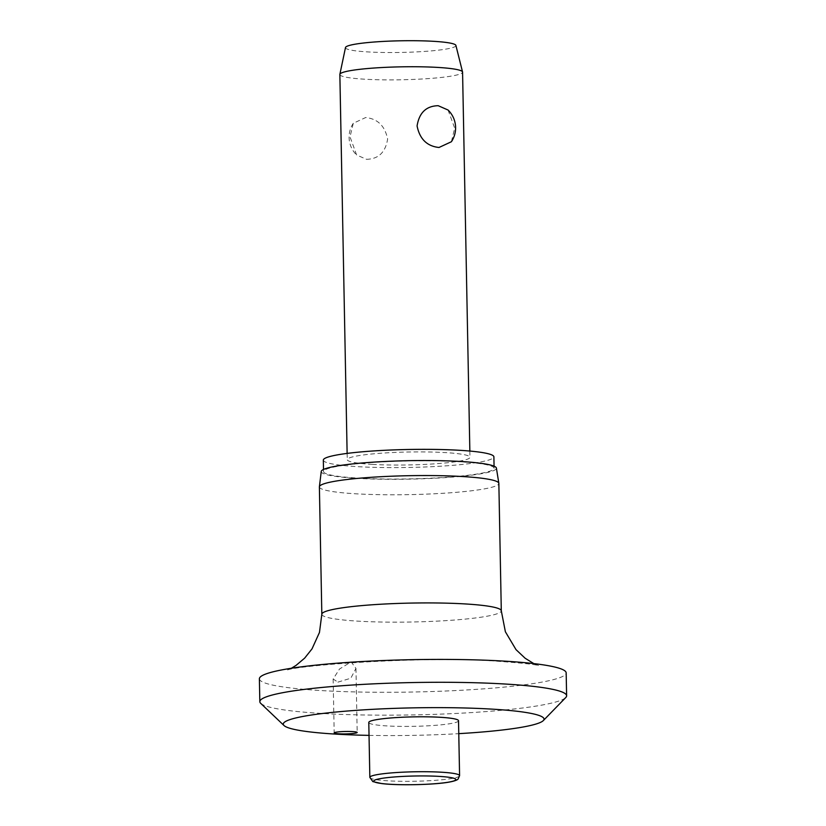 <?xml version="1.0" encoding="UTF-8"?>
<svg xmlns="http://www.w3.org/2000/svg" width="826" height="826" viewBox="0 0 826 826"><rect width="100%" height="100%" fill="white"/><g stroke="black" fill="none" stroke-linecap="round" stroke-linejoin="round"><path stroke-width="0.62" stroke-dasharray="4.13 3.1" d="M260.727 703.37A153.419 16.179 178.9 0 0 322.584 713.499A153.419 16.179 178.9 0 0 475.373 712.342A153.419 16.179 178.9 0 0 565.779 697.516M259.385 678.786A153.419 16.179 178.9 0 0 322.14 690.619A153.419 16.179 178.9 0 0 482.301 688.946A153.419 16.179 178.9 0 0 566.171 672.901M337.896 682.131L350.813 678.229L355.954 668.41L351.143 661.884L339.496 669.019L333.146 679.034L337.896 682.131M319.383 486.896A89.755 9.468 178.9 0 0 356.099 493.814A89.755 9.468 178.9 0 0 449.788 492.833A89.755 9.468 178.9 0 0 498.852 483.447M321.252 471.46A87.597 9.241 178.9 0 0 357.08 478.357A87.597 9.241 178.9 0 0 449.096 477.356A87.597 9.241 178.9 0 0 496.395 468.094M323.327 460.113A85.295 8.993 178.9 0 0 358.216 466.69A85.295 8.993 178.9 0 0 447.258 465.761A85.295 8.993 178.9 0 0 493.886 456.84M358.443 478.13A85.295 8.993 178.9 0 0 447.475 477.201A85.295 8.993 178.9 0 0 494.103 468.28A85.295 8.993 178.9 0 0 459.215 461.703A85.295 8.993 178.9 0 0 370.182 462.632A85.295 8.993 178.9 0 0 323.544 471.553A85.295 8.993 178.9 0 0 358.443 478.13M458.523 720.747A44.872 4.729 -1.1 0 1 433.991 725.434A44.872 4.729 -1.1 0 1 387.146 725.93A44.872 4.729 -1.1 0 1 368.788 722.461M339.858 74.495A61.372 6.474 178.9 0 0 364.958 79.224A61.372 6.474 178.9 0 0 429.014 78.553A61.372 6.474 178.9 0 0 462.57 72.141M448.053 110.023L454.692 128.144L451.399 141.742M372.35 464.388A61.372 6.474 178.9 0 0 436.417 463.716A61.372 6.474 178.9 0 0 469.963 457.294A61.372 6.474 178.9 0 0 444.863 452.565A61.372 6.474 178.9 0 0 380.796 453.237A61.372 6.474 178.9 0 0 347.25 459.648A61.372 6.474 178.9 0 0 372.35 464.388M366.496 159.304C378.453 159.067 385.494 152.325 387.621 139.078C384.988 125.986 377.678 118.799 365.691 117.529L353.291 123.281L350.007 136.879L356.636 154.999L366.496 159.304M345.495 47.536A55.228 5.823 178.9 0 0 368.066 51.935A55.228 5.823 178.9 0 0 426.319 51.295A55.228 5.823 178.9 0 0 455.9 45.42M369.036 735.377A130.405 13.753 178.9 0 0 458.771 733.653M321.83 614.265A89.755 9.468 178.9 0 0 358.546 621.183A89.755 9.468 178.9 0 0 452.235 620.202A89.755 9.468 178.9 0 0 501.299 610.817M369.841 777.38A44.872 4.729 178.9 0 0 388.199 780.838A44.872 4.729 178.9 0 0 450.913 778.629A44.872 4.729 178.9 0 0 459.586 775.655M291.382 668.255L286.199 670.578C290.308 665.663 428.105 655.41 498.501 661.327C522.393 663.061 535.919 664.527 539.058 665.725L533.792 663.598M494.103 468.28L494.062 466.174M355.954 668.41L357.183 732.466M469.849 451.048L469.963 457.294M353.291 123.281A24.935 24.935 0 0 0 356.636 154.999M347.126 453.402L347.25 459.648M333.146 679.034L334.179 732.91M323.544 471.553L323.503 469.447"/><path stroke-width="1.24" d="M458.771 733.653A130.405 13.753 178.9 0 0 543.332 720.571A130.405 13.753 178.9 0 0 490.696 709.049A130.405 13.753 178.9 0 0 348.479 710.928A130.405 13.753 178.9 0 0 284.041 725.548A130.405 13.753 178.9 0 0 336.616 734.169A130.405 13.753 178.9 0 0 369.036 735.377M543.332 720.571L565.779 697.516A153.419 16.179 178.9 0 0 566.615 695.781A153.419 16.179 178.9 0 0 503.86 683.949A153.419 16.179 178.9 0 0 343.699 685.621A153.419 16.179 178.9 0 0 259.829 701.666A153.419 16.179 178.9 0 0 260.727 703.37L284.041 725.548M566.615 695.781L566.171 672.901A153.419 16.179 178.9 0 0 503.416 661.068A153.419 16.179 178.9 0 0 343.265 662.741A153.419 16.179 178.9 0 0 259.385 678.786L259.829 701.666M533.792 663.598L525.16 658.26L516.023 649.649L505.378 631.756L501.299 610.817L498.852 483.447A89.755 9.468 178.9 0 0 498.842 483.303A89.755 9.468 178.9 0 0 462.137 476.519A89.755 9.468 178.9 0 0 369.046 477.459A89.755 9.468 178.9 0 0 319.394 486.751A89.755 9.468 178.9 0 0 319.383 486.896L321.83 614.265L319.466 632.437L312.011 648.885L304.639 658.157L296.018 665.426L291.382 668.255M498.842 483.303L496.395 468.094A87.597 9.241 178.9 0 0 460.578 461.476A87.597 9.241 178.9 0 0 369.718 462.395A87.597 9.241 178.9 0 0 321.252 471.46L319.394 486.751M494.062 466.174L493.886 456.84A85.295 8.993 178.9 0 0 458.998 450.263A85.295 8.993 178.9 0 0 369.955 451.192A85.295 8.993 178.9 0 0 323.327 460.113L323.503 469.447M352.475 731.578A11.502 1.218 -1.1 0 1 357.183 732.466A11.502 1.218 -1.1 0 1 350.895 733.674A11.502 1.218 -1.1 0 1 338.887 733.798A11.502 1.218 -1.1 0 1 334.179 732.91A11.502 1.218 -1.1 0 1 340.467 731.702A11.502 1.218 -1.1 0 1 352.475 731.578M369.841 777.38L368.788 722.461A44.872 4.729 -1.1 0 1 393.321 717.773A44.872 4.729 -1.1 0 1 440.165 717.278A44.872 4.729 -1.1 0 1 458.523 720.747L459.586 775.655A44.872 4.729 178.9 0 0 441.229 772.196A44.872 4.729 178.9 0 0 378.514 774.406A44.872 4.729 178.9 0 0 369.841 777.38L372.836 781.602L381.788 783.585C397.574 785.598 433.165 784.876 448.435 782.232C457.387 780.673 458.038 779.073 458.1 779.042L459.586 775.655M469.849 451.048L462.57 72.141A61.372 6.474 178.9 0 0 462.55 71.976A61.372 6.474 178.9 0 0 437.47 67.402A61.372 6.474 178.9 0 0 374.064 68.021A61.372 6.474 178.9 0 0 339.868 74.34A61.372 6.474 178.9 0 0 339.858 74.495L347.126 453.402M438.203 105.707L448.053 110.023A24.935 24.935 0 0 1 451.399 141.742L438.998 147.482C427.011 146.223 419.701 139.036 417.078 125.944C419.205 112.697 426.247 105.955 438.203 105.707M462.55 71.976L455.9 45.42A55.228 5.823 178.9 0 0 433.33 41.3A55.228 5.823 178.9 0 0 376.274 41.858A55.228 5.823 178.9 0 0 345.495 47.536L339.868 74.34M501.299 610.817A89.755 9.468 178.9 0 0 464.584 603.899A89.755 9.468 178.9 0 0 370.895 604.869A89.755 9.468 178.9 0 0 321.83 614.265M390.543 784.287A41.042 4.326 178.9 0 0 447.888 782.263A41.042 4.326 178.9 0 0 439.029 776.378A41.042 4.326 178.9 0 0 381.684 778.402A41.042 4.326 178.9 0 0 390.543 784.287"/></g></svg>
